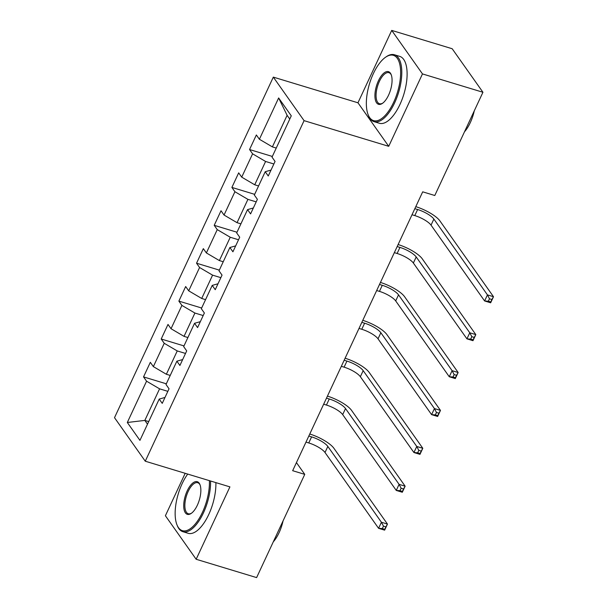 <?xml version="1.0" encoding="UTF-8"?>
<svg xmlns="http://www.w3.org/2000/svg" width="608" height="608" viewBox="0 0 608 608"><rect width="100%" height="100%" fill="white"/><g stroke="black" fill="none" stroke-linecap="round" stroke-linejoin="round"><path stroke-width="0.91" d="M185.182 473.313L165.399 515.736L196.156 559.269L256.614 577.6L304.752 474.362L296.438 462.597M273.319 77.117L114.509 417.681L145.266 461.206L304.076 120.65L273.319 77.117L357.96 102.79L388.717 146.315L422.476 73.925L391.719 30.4L357.96 102.79M391.719 30.4L452.177 48.731L482.934 92.264L422.476 73.925M164.996 397.457L159.205 399.076L162.237 403.37L169.032 388.793L165.999 384.499L176.875 361.182L179.907 365.476L186.702 350.9L183.669 346.606L194.545 323.289L197.577 327.583L204.372 313.006L201.339 308.712L212.215 285.395L215.247 289.689L222.042 275.112L219.009 270.818L229.885 247.502L232.917 251.796L239.712 237.219L236.679 232.925L247.555 209.608L250.587 213.902L257.382 199.325L254.349 195.031L265.225 171.707L268.257 176.001L275.059 161.432L272.019 157.138L291.278 115.839L278.639 97.956L287.113 115.315L272.384 146.893L276.252 148.063M159.205 399.076L139.946 440.367L127.315 422.492L146.566 381.193L143.534 376.899L166.318 383.808M278.639 97.956L259.388 139.255L256.356 134.961L249.554 149.538L252.594 153.832L241.718 177.148L238.678 172.854L231.884 187.431L234.916 191.725L224.048 215.042L221.008 210.748L214.214 225.325L217.246 229.619L206.378 252.936L203.338 248.642L196.544 263.218L199.576 267.512L188.708 290.829L185.668 286.535L178.874 301.112L181.906 305.406L171.038 328.723L167.998 324.429L161.204 339.006L164.236 343.3L153.36 366.616L150.328 362.322L143.534 376.899M482.934 92.264L434.788 195.502L422.697 191.832L292.661 470.698L304.752 474.362M170.232 375.432L166.364 374.262L177.24 350.938L185.516 353.446M182.666 359.564L176.875 361.182M153.36 366.616L166.364 374.262M164.236 343.3L177.24 350.938M187.902 337.539L184.034 336.361L194.91 313.044L203.186 315.552M200.336 321.67L194.545 323.289M171.038 328.723L184.034 336.361M181.906 305.406L194.91 313.044M205.572 299.645L201.704 298.467L212.58 275.15L220.856 277.658M218.006 283.776L212.215 285.395M188.708 290.829L201.704 298.467M199.576 267.512L212.58 275.15M223.242 261.752L219.374 260.574L230.25 237.257L238.526 239.765M235.676 245.883L229.885 247.502M206.378 252.936L219.374 260.574M217.246 229.619L230.25 237.257M240.912 223.85L237.044 222.68L247.92 199.363L256.196 201.871M253.346 207.989L247.555 209.608M224.048 215.042L237.044 222.68M234.916 191.725L247.92 199.363M258.582 185.957L254.714 184.786L265.59 161.47L273.866 163.978M271.016 170.096L265.225 171.707M241.718 177.148L254.714 184.786M252.594 153.832L265.59 161.47M259.388 139.255L272.384 146.893M196.156 559.269L229.915 486.879L145.266 461.206M388.717 146.315L304.076 120.65M289.765 119.077L287.113 115.315M148.709 421.587L144.841 420.409L147.501 424.171M167.846 391.347L159.57 388.831L144.841 420.409L127.315 422.492M146.566 381.193L159.57 388.831M249.554 149.538L272.346 156.446M231.884 187.431L254.676 194.34M214.214 225.325L237.006 232.233M196.544 263.218L219.336 270.127M178.874 301.112L201.658 308.02M161.204 339.006L183.988 345.914M412.019 214.746L414.785 215.589A13.984 3.998 -155 0 1 431.034 225.135L484.606 300.96L487.441 294.888L493.491 296.719L439.911 220.894A20.976 5.996 25 0 0 415.788 206.652M414.846 208.673L417.62 209.517A13.984 3.998 -155 0 1 433.869 219.062L487.441 294.888L489.486 298.786L488.353 301.218L490.77 301.948L491.902 299.516L489.486 298.786M491.902 299.516L493.491 296.719L490.656 302.792L484.606 300.96L488.353 301.218M490.656 302.792L490.77 301.948M393.634 102.334A34.124 14.622 -73.1 0 0 400.079 65.725A34.124 14.622 -73.1 0 0 385.578 57.22A34.124 14.622 -73.1 0 0 373.35 73.629A34.124 14.622 -73.1 0 0 368.136 114.714A34.124 14.622 -73.1 0 0 393.634 102.334M385.578 57.22L386.354 56.688A34.96 14.98 106.9 0 1 394.364 54.743A34.96 14.98 106.9 0 1 394.607 102.904A34.96 14.98 106.9 0 1 374.072 121.661A34.96 14.98 106.9 0 1 368.486 115.596L368.136 114.714M388.565 95.16A17.062 7.311 106.9 0 1 382.447 103.36A17.062 7.311 106.9 0 1 375.197 99.112A17.062 7.311 106.9 0 1 378.419 80.803A17.062 7.311 106.9 0 1 391.172 74.617A17.062 7.311 106.9 0 1 388.565 95.16M391.339 75.073A16.218 6.954 -73.1 0 0 388.922 72.679A16.218 6.954 -73.1 0 0 379.4 81.381A16.218 6.954 -73.1 0 0 379.514 103.725A16.218 6.954 -73.1 0 0 382.842 103.071M467.848 124.61A34.96 14.98 106.9 0 1 467.643 125.058A34.96 14.98 106.9 0 1 467.43 125.499M474.27 110.846A25.171 10.784 106.9 0 1 470.296 122.626A25.171 10.784 106.9 0 1 464.489 131.814M394.364 54.743L399.684 56.362A34.96 14.98 106.9 0 1 399.927 104.523A34.96 14.98 106.9 0 1 379.392 123.272L374.072 121.661M187.712 474.08A34.124 14.622 -73.1 0 0 182.149 483.664A34.124 14.622 -73.1 0 0 176.936 524.75A34.124 14.622 -73.1 0 0 202.434 512.369A34.124 14.622 -73.1 0 0 209.388 480.654M210.558 481.012A34.96 14.98 106.9 0 1 203.406 512.939A34.96 14.98 106.9 0 1 182.871 531.696A34.96 14.98 106.9 0 1 177.285 525.631L176.936 524.75M197.357 505.195A17.062 7.311 106.9 0 1 191.246 513.395A17.062 7.311 106.9 0 1 183.996 509.147A17.062 7.311 106.9 0 1 187.218 490.838A17.062 7.311 106.9 0 1 199.964 484.652A17.062 7.311 106.9 0 1 197.357 505.195M200.131 485.108A16.218 6.954 -73.1 0 0 197.722 482.714A16.218 6.954 -73.1 0 0 188.191 491.416A16.218 6.954 -73.1 0 0 188.305 513.76A16.218 6.954 -73.1 0 0 191.642 513.106M276.648 534.645A34.96 14.98 106.9 0 1 276.442 535.093A34.96 14.98 106.9 0 1 276.23 535.534M283.062 520.881A25.171 10.784 106.9 0 1 279.095 532.661A25.171 10.784 106.9 0 1 273.288 541.85M215.878 482.623A34.96 14.98 106.9 0 1 208.726 514.558A34.96 14.98 106.9 0 1 188.191 533.307L182.871 531.696M394.341 252.639L397.115 253.483A13.984 3.998 -155 0 1 413.364 263.028L466.936 338.854L469.771 332.781L475.813 334.613L422.241 258.788A20.976 5.996 25 0 0 398.118 244.545M397.176 246.567L399.95 247.41A13.984 3.998 -155 0 1 416.199 256.956L469.771 332.781L471.816 336.68L470.683 339.112L473.1 339.842L474.232 337.417L471.816 336.68M474.232 337.417L475.813 334.613L472.986 340.685L466.936 338.854L470.683 339.112M472.986 340.685L473.1 339.842M376.671 290.533L379.445 291.376A13.984 3.998 -155 0 1 395.694 300.922L449.266 376.747L452.101 370.675L458.143 372.506L404.571 296.689A20.976 5.996 25 0 0 380.448 282.439M379.506 284.46L382.28 285.304A13.984 3.998 -155 0 1 398.529 294.85L452.101 370.675L454.146 374.574L453.013 377.006L455.43 377.735L456.562 375.311L454.146 374.574M456.562 375.311L458.143 372.506L455.316 378.579L449.266 376.747L453.013 377.006M455.316 378.579L455.43 377.735M359.001 328.426L361.775 329.27A13.984 3.998 -155 0 1 378.024 338.816L431.596 414.641L434.431 408.568L440.473 410.4L386.901 334.582A20.976 5.996 25 0 0 362.778 320.332M361.836 322.354L364.61 323.198A13.984 3.998 -155 0 1 380.851 332.743L434.431 408.568L436.476 412.467L435.343 414.899L437.76 415.629L438.892 413.204L436.476 412.467M438.892 413.204L440.473 410.4L437.646 416.472L431.596 414.641L435.343 414.899M437.646 416.472L437.76 415.629M341.331 366.32L344.105 367.164A13.984 3.998 -155 0 1 360.354 376.717L413.926 452.534L416.761 446.462L422.803 448.294L369.231 372.476A20.976 5.996 25 0 0 345.108 358.226M344.166 360.248L346.94 361.091A13.984 3.998 -155 0 1 363.181 370.637L416.761 446.462L418.806 450.361L417.673 452.793L420.09 453.522L421.222 451.098L418.806 450.361M421.222 451.098L422.803 448.294L419.976 454.366L413.926 452.534L417.673 452.793M419.976 454.366L420.09 453.522M323.661 404.221L326.435 405.057A13.984 3.998 -155 0 1 342.684 414.61L396.256 490.428L399.091 484.356L405.133 486.187L351.561 410.37A20.976 5.996 25 0 0 327.438 396.12M326.496 398.149L329.262 398.985A13.984 3.998 -155 0 1 345.511 408.538L399.091 484.356L401.136 488.254L400.003 490.686L402.42 491.416L403.552 488.992L401.136 488.254M403.552 488.992L405.133 486.187L402.306 492.26L396.256 490.428L400.003 490.686M402.306 492.26L402.42 491.416M305.991 442.115L308.765 442.951A13.984 3.998 -155 0 1 325.014 452.504L378.586 528.322L381.421 522.249L387.463 524.081L333.891 448.263A20.976 5.996 25 0 0 309.768 434.013M308.826 436.042L311.592 436.878A13.984 3.998 -155 0 1 327.841 446.432L381.421 522.249L383.466 526.148L382.333 528.58L384.75 529.317L385.882 526.885L383.466 526.148M385.882 526.885L387.463 524.081L384.636 530.153L378.586 528.322L382.333 528.58M384.636 530.153L384.75 529.317M417.62 209.517L414.785 215.589M433.869 219.062L431.034 225.135M399.95 247.41L397.115 253.483M416.199 256.956L413.364 263.028M382.28 285.304L379.445 291.376M398.529 294.85L395.694 300.922M364.61 323.198L361.775 329.27M380.851 332.743L378.024 338.816M346.94 361.091L344.105 367.164M363.181 370.637L360.354 376.717M329.262 398.985L326.435 405.057M345.511 408.538L342.684 414.61M311.592 436.878L308.765 442.951M327.841 446.432L325.014 452.504"/></g></svg>
